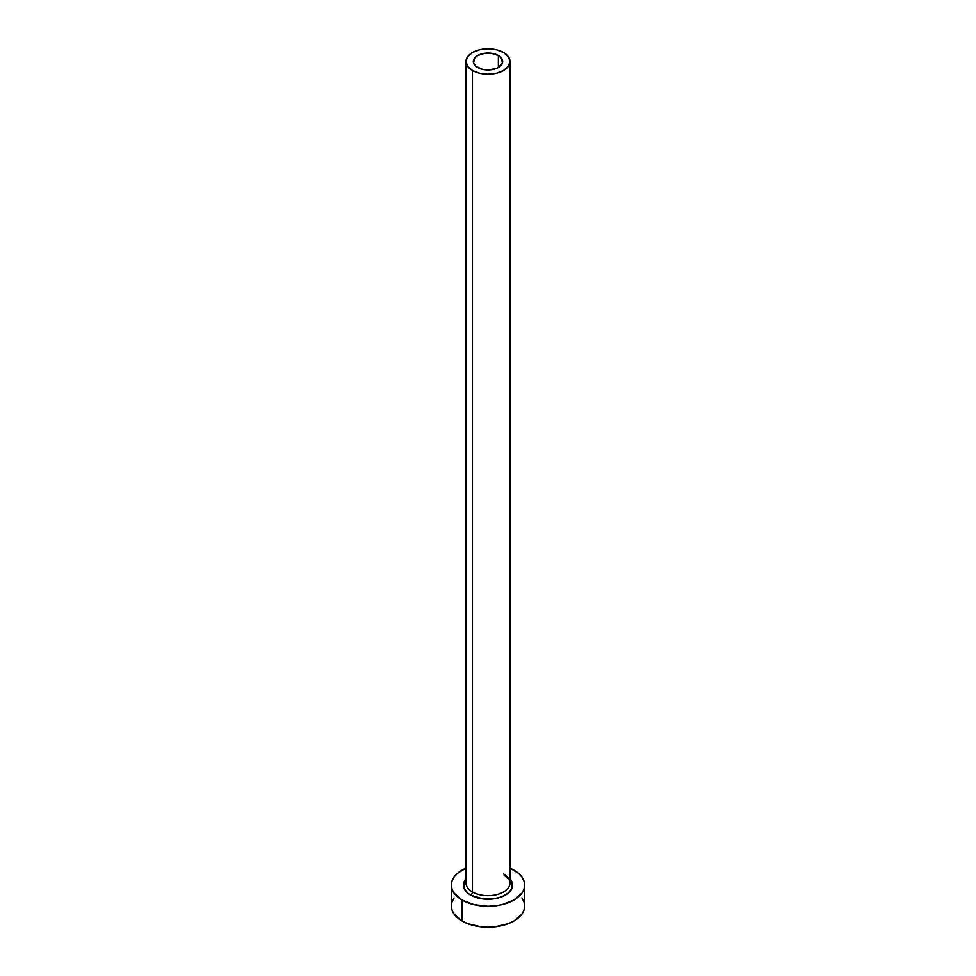 <?xml version="1.0" encoding="UTF-8"?>
<svg xmlns="http://www.w3.org/2000/svg" width="976" height="976" viewBox="0 0 976 976"><rect width="100%" height="100%" fill="white"/><g stroke="black" fill="none" stroke-linecap="round" stroke-linejoin="round"><path stroke-width="1.46" d="M477.63 67.49A14.677 8.467 180 0 1 473.323 61.5A14.677 8.467 180 0 1 482.388 53.68A14.677 8.467 180 0 1 498.37 55.51L498.37 67.49L496.15 68.552L488 69.979L482.388 69.333L475.8 66.209L473.616 63.159L474.446 58.267L477.63 55.51L485.133 53.192L490.867 53.192L498.37 55.51L501.554 58.267L502.384 63.159L498.37 67.49L498.37 55.51A14.677 8.467 180 0 1 502.677 61.5A14.677 8.467 180 0 1 493.612 69.333A14.677 8.467 180 0 1 477.63 67.49M466.199 881.255A22.009 12.7 0 0 0 472.445 891.954A2.562 1.488 -60 0 1 470.627 895.09A24.571 14.189 180 0 1 465.991 878.742L463.893 882.292L463.893 887.831L467.565 892.942L470.627 895.09A2.562 1.488 120 0 0 472.445 891.954A22.009 12.7 0 0 0 496.418 894.699A22.009 12.7 0 0 0 510.009 882.963L510.009 61.5A22.009 12.7 180 0 1 496.418 73.249A22.009 12.7 180 0 1 472.445 70.492L472.445 891.954L472.445 70.492A22.009 12.7 180 0 1 465.991 61.5A22.009 12.7 180 0 1 479.582 49.764A22.009 12.7 180 0 1 503.555 52.521A22.009 12.7 180 0 1 510.009 61.5L508.337 56.645L503.555 52.521L496.418 49.764L488 48.8L479.582 49.764L472.445 52.521L467.663 56.645L465.991 61.5L467.663 66.368L472.445 70.492L479.582 73.249L488 74.213L496.418 73.249L503.555 70.492L508.337 66.368L510.009 61.5M454.108 897.92L452.022 901.897L451.327 906.021A36.673 21.179 0 0 0 462.063 921.002L462.063 900.031L473.97 904.63L488 906.24L495.161 905.826L502.03 904.63L513.937 900.031L521.892 893.162L523.978 889.197L524.673 885.061L523.978 880.925L521.892 876.96L518.5 873.3L510.009 868.115A36.673 21.179 180 0 1 513.937 870.092A36.673 21.179 180 0 1 524.673 885.061A36.673 21.179 180 0 1 502.03 904.63A36.673 21.179 180 0 1 462.063 900.031L462.063 921.002A36.673 21.179 0 0 0 502.03 925.59A36.673 21.179 0 0 0 524.673 906.021L523.978 901.897L521.892 897.92M462.063 900.031A36.673 21.179 180 0 1 451.327 885.061A36.673 21.179 180 0 1 465.991 868.115L457.5 873.3L454.108 876.96L452.022 880.925L451.327 885.061L452.022 889.197L454.108 893.162L462.063 900.031M510.009 878.742L512.107 882.292L512.107 887.831L508.435 892.942L501.652 896.859L492.795 898.981L483.205 898.981L470.627 895.09A24.571 14.189 180 0 0 502.347 896.578A24.571 14.189 180 0 0 510.009 878.742M451.327 885.061L451.327 906.021L452.022 910.157L454.108 914.134L462.063 921.002L467.626 923.625L480.839 926.797L488 927.2L495.161 926.797L508.374 923.625L513.937 921.002L521.892 914.134L523.978 910.157L524.673 906.021L524.673 885.061M465.991 61.5L465.991 882.963A22.009 12.7 0 0 0 472.445 891.954A22.009 12.7 0 0 0 495.039 895.004A22.009 12.7 0 0 0 509.801 884.671A22.009 12.7 0 0 0 503.555 873.984M510.009 882.963C511.131 881.938 509.155 879.339 504.092 875.155"/></g></svg>
